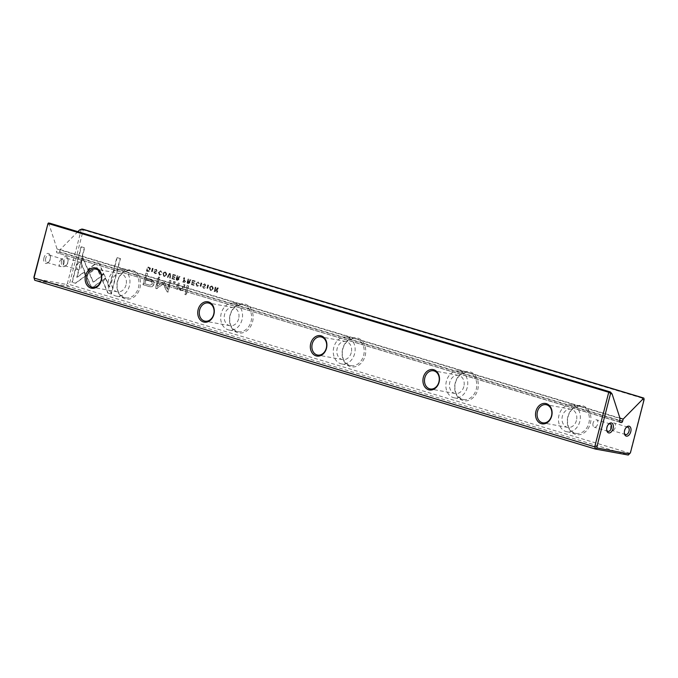 <?xml version="1.0" encoding="UTF-8"?>
<svg xmlns="http://www.w3.org/2000/svg" width="678" height="678" viewBox="0 0 678 678"><rect width="100%" height="100%" fill="white"/><g stroke="black" fill="none" stroke-linecap="round" stroke-linejoin="round"><path stroke-width="0.51" stroke-dasharray="3.39 2.54" d="M184.391 282.455L183.077 282.056L184.187 277.726L184.687 277.878L184.204 279.785L185.933 281.633L184.06 282.395L185.603 281.573L183.874 279.717L184.357 277.819L183.857 277.666L182.746 281.997L184.391 282.455M192.705 280.294L195.095 281.014L194.967 281.531L193.077 280.963L192.705 282.438L194.467 282.972L194.34 283.48L192.569 282.946L192.23 284.268L194.078 284.819L193.942 285.328L191.594 284.624L192.374 280.234L191.594 284.624M187.408 285.531L188.637 285.904L186.331 294.862L185.111 294.498L187.077 285.472L185.111 294.498M148.575 286.336L143.278 284.743L146.253 273.141L147.558 273.539L146.245 278.641L150.296 279.861C153.482 280.607 154.737 282.192 154.05 284.607L152.05 286.811L148.245 286.277L150.058 286.752L151.711 286.752L153.72 284.54C154.406 282.133 153.152 280.548 149.957 279.802L145.914 278.582L147.228 273.471L145.923 273.081L142.948 284.684L148.245 286.277M203.739 284.98L203.214 284.76L204.968 283.913L206.061 285.658L203.281 286.938L203.612 287.836L202.951 286.879L205.731 285.599L204.315 283.768L204.968 283.913L202.883 284.701L204.493 284.353L205.222 285.387L202.417 286.675L204.103 288.447L202.756 286.735L205.553 285.446L204.824 284.413L203.408 284.921M205.4 287.701L203.536 288.328L205.07 287.642M215.477 287.15L215.943 287.294L215.002 290.964L217.824 287.853L218.443 288.04L217.333 292.371L216.875 292.235L217.782 288.709L215.087 291.693L214.367 291.481L215.146 287.091L214.367 291.481M105.751 277.997L91.886 288.125L81.411 263.666L82.928 257.759L93.403 282.201L104.141 274.37L105.751 277.997L104.141 274.37M103.802 274.31L93.072 282.141L82.597 257.691L81.08 263.606L91.547 288.057L105.421 277.938M155.076 270.336L154.55 270.107L156.304 269.259L157.398 271.005L154.609 272.285L155.431 273.285L154.94 273.192L154.279 272.225L157.067 270.946L155.652 269.115L156.304 269.259L154.211 270.047L155.83 269.7L156.55 270.734L153.753 272.022L155.101 273.734L154.084 272.09L156.881 270.793L155.974 269.717L154.737 270.268M156.737 273.048L155.203 273.734L156.423 272.92L154.94 273.192L156.406 272.988M164.339 276.488C162.44 274.31 162.822 272.819 165.483 272.022C167.381 274.192 167 275.683 164.339 276.488L164.008 276.429C166.669 275.624 167.051 274.132 165.152 271.963L165.152 271.963C162.491 272.759 162.11 274.251 164.008 276.429L164.339 276.488M630.032 453.277L69.292 284.463L83.301 229.901L644.041 398.715L630.032 453.277M567.85 416.707A14.772 11.729 -79.7 0 0 581.563 434.157A14.772 11.729 -79.7 0 0 587.911 409.419A14.772 11.729 -79.7 0 0 567.85 416.707M455.252 382.807A14.772 11.729 -79.7 0 0 468.964 400.266A14.772 11.729 -79.7 0 0 475.32 375.527A14.772 11.729 -79.7 0 0 455.252 382.807M342.653 348.907A14.772 11.729 -79.7 0 0 356.365 366.366A14.772 11.729 -79.7 0 0 362.722 341.627A14.772 11.729 -79.7 0 0 342.653 348.907M230.054 315.016A14.772 11.729 -79.7 0 0 243.766 332.466A14.772 11.729 -79.7 0 0 250.123 307.727A14.772 11.729 -79.7 0 0 230.054 315.016M117.455 281.116A14.772 11.729 -79.7 0 0 131.168 298.566A14.772 11.729 -79.7 0 0 137.524 273.827A14.772 11.729 -79.7 0 0 117.455 281.116M210.909 290.506C209.01 288.328 209.392 286.845 212.053 286.04C213.951 288.209 213.57 289.701 210.909 290.506L210.578 290.447C213.239 289.642 213.621 288.15 211.722 285.98L211.722 285.98C209.061 286.777 208.68 288.269 210.578 290.447L210.909 290.506M72.275 282.285L81.385 246.809L84.682 247.801L77.08 277.395L84.148 272.242L85.716 275.895L75.597 283.285L71.944 282.226L75.597 283.285M98.31 262.911L99.658 264.174L103.7 273.598L100.607 275.853L97.098 267.666L90.216 272.658L88.648 268.996L96.573 263.242L98.31 262.911L96.242 263.183L88.318 268.937L89.886 272.598L96.768 267.607L100.276 275.793L103.37 273.539L99.327 264.115L97.979 262.852M108.065 293.057L102.912 281.073L106.005 278.819L109.582 287.141L117.167 257.581L120.464 258.572L111.353 294.049L107.734 292.998L111.353 294.049M199.374 283.557L198.179 282.404L198.476 283.328L199.044 283.497L198.095 281.853L199.044 283.497M196.162 283.641L198.307 281.904L195.832 283.582L197.103 286.379L195.832 283.582M198.84 285.582L196.883 286.328L198.51 285.523L196.951 285.853L196.374 283.76L197.849 282.345L196.705 283.819L197.4 285.947L196.951 285.853L198.51 285.523M177.017 286.964L178.102 282.726L179.348 283.107L178.467 286.557L180.746 289.489L180.026 289.328L178.136 286.497L179.017 283.048L177.772 282.667L176.687 286.904M176.06 288.887L177.289 289.26L177.644 288.192L180.111 290.252C182.018 290.828 183.196 290.218 183.653 288.421L184.602 284.726L183.382 284.362L182.475 287.87L180.026 289.328L182.806 287.93L183.713 284.421L184.933 284.785L183.984 288.481C183.526 290.277 182.348 290.887 180.441 290.311L177.975 288.26L177.619 289.32L176.39 288.947M181.034 290.455L180.111 290.252L181.034 290.455M173.839 281.446L175.271 281.879L174.924 283.235L173.492 282.802L173.509 281.387L173.492 282.802M177.602 280.412L176.263 280.006L177.373 275.683L177.882 275.836L177.382 277.785L178.017 277.98L178.89 277.768L179.509 276.319L180.051 276.488L178.712 278.429L179.145 279.658L177.272 280.353L178.814 279.599L178.382 278.37L179.721 276.421L179.178 276.26L178.56 277.709L177.051 277.726L177.551 275.768L177.043 275.615L175.933 279.946L177.602 280.412M178.017 277.98L178.89 277.768L178.017 277.98M153.143 268.386L152.033 272.717L151.533 272.564L152.643 268.234L153.143 268.386L152.643 268.234M173.229 274.429L175.619 275.149L175.483 275.666L173.602 275.099L173.221 276.573L174.983 277.107L174.856 277.616L173.093 277.082L172.754 278.404L174.593 278.955L174.466 279.463L172.119 278.76L172.898 274.37L172.119 278.76M208.595 285.074L207.485 289.404L206.976 289.252L208.087 284.93L208.595 285.074L208.087 284.93M170.322 273.556L170.627 278.311L170.076 278.149L169.89 274.149L167.907 277.488L167.339 277.319L169.771 273.387L170.322 273.556L169.771 273.387M164.517 282.175L167.661 289.413L169.975 280.387L171.017 280.7L168.093 292.108L167.051 291.794L163.618 283.624L156.779 288.709L155.728 288.387L158.66 276.98L159.703 277.294L157.381 286.336L163.542 281.887L164.517 282.175L163.212 281.828L157.05 286.277L159.372 277.234L158.33 276.921L155.398 288.328L156.448 288.642L163.288 283.565L166.72 291.735L167.763 292.049L170.687 280.641L169.644 280.328L167.33 289.353L164.186 282.116M201.815 283.04L200.705 287.362L200.196 287.209L201.307 282.887L201.815 283.04L201.307 282.887M147.846 271.454L146.779 271.132L147.897 266.801L150.355 268.098L150.414 269.827L149.279 271.48L147.516 271.395L148.948 271.42L150.084 269.768L150.024 268.039L147.558 266.742L146.448 271.073L147.846 271.454M188.552 283.709L187.213 283.302L188.331 278.98L188.831 279.133L188.331 281.082L188.967 281.277L189.848 281.065L190.459 279.616L191.001 279.785L189.662 281.726L190.094 282.955L188.221 283.65L189.764 282.896L189.332 281.667L190.671 279.726L190.128 279.556L189.518 281.006L188.637 281.217L188.001 281.023L188.501 279.065L188.001 278.921L186.882 283.243L188.552 283.709M188.967 281.277L189.848 281.065L188.967 281.277M161.94 272.285L160.745 271.132L161.042 272.056L161.601 272.225L160.33 270.522L161.601 272.225M158.728 272.37L160.872 270.632L158.398 272.31L159.44 275.056L160 275.166L158.398 272.31M161.406 274.31L159.44 275.056L161.076 274.251L159.508 274.582L158.932 272.488L160.745 271.132L159.262 272.556L159.966 274.675L159.508 274.582L161.076 274.251M79.521 229.978L81.072 230.257L67.427 283.37L66.41 284.404L34.324 278.548L34.714 280.243L67.537 286.235L628.277 455.048M61.605 261.098A5.17 3.127 106.8 0 0 62.334 266.073A5.17 3.127 106.8 0 0 65.995 265.564A5.17 3.127 106.8 0 0 67.936 259.123A5.17 3.127 106.8 0 0 64.935 256.733A5.17 3.127 106.8 0 0 61.605 261.098M43.951 257.877A5.17 3.127 106.8 0 0 44.689 262.852A5.17 3.127 106.8 0 0 48.35 262.344A5.17 3.127 106.8 0 0 50.291 255.903A5.17 3.127 106.8 0 0 47.291 253.513A5.17 3.127 106.8 0 0 43.951 257.877M34.324 278.548L33.9 277.251M47.536 224.138L49.087 224.418L57.079 249.046L56.528 251.199A1.475 0.89 106.8 0 0 56.977 252.775A1.475 0.89 106.8 0 0 57.037 252.784L619.912 422.241M619.641 422.004L57.037 252.784M58.367 253.03A1.475 0.89 106.8 0 0 59.613 251.758L619.607 420.343M77.868 231.647L60.164 249.606L59.613 251.758M60.164 249.606L619.938 418.131M57.079 249.046L620.073 418.529M49.087 224.418L49.697 223.172M66.41 284.404L67.537 286.235L69.292 284.463L67.427 283.37M81.818 229.961L83.301 229.901L83.089 229.266L81.072 230.257M48.502 222.952L47.731 223.74M576.444 420.445A9.229 7.331 100.3 0 1 567.749 427.403A9.229 7.331 100.3 0 1 562.189 417.004A9.229 7.331 100.3 0 1 571.062 409.241A9.229 7.331 100.3 0 1 576.444 420.445M579.817 421.462A13.662 10.848 100.3 0 1 566.952 431.759A13.662 10.848 100.3 0 1 558.986 415.19A13.662 10.848 100.3 0 1 571.859 404.885A13.662 10.848 100.3 0 1 579.817 421.462M568.028 416.843A13.662 10.848 100.3 0 1 580.902 406.537A13.662 10.848 100.3 0 1 589.123 421.928A13.662 10.848 100.3 0 1 575.995 433.411A13.662 10.848 100.3 0 1 568.028 416.843M463.845 386.545A9.229 7.331 100.3 0 1 455.15 393.503A9.229 7.331 100.3 0 1 449.59 383.112A9.229 7.331 100.3 0 1 458.464 375.349A9.229 7.331 100.3 0 1 463.845 386.545M467.218 387.562A13.662 10.848 100.3 0 1 454.353 397.867A13.662 10.848 100.3 0 1 446.387 381.29A13.662 10.848 100.3 0 1 459.26 370.985A13.662 10.848 100.3 0 1 467.218 387.562M455.43 382.943A13.662 10.848 100.3 0 1 468.303 372.637A13.662 10.848 100.3 0 1 476.524 388.028A13.662 10.848 100.3 0 1 463.396 399.512A13.662 10.848 100.3 0 1 455.43 382.943M351.246 352.645A9.229 7.331 100.3 0 1 342.551 359.611A9.229 7.331 100.3 0 1 336.991 349.212A9.229 7.331 100.3 0 1 345.865 341.449A9.229 7.331 100.3 0 1 351.246 352.645M354.619 353.662A13.662 10.848 100.3 0 1 341.754 363.967A13.662 10.848 100.3 0 1 333.788 347.39A13.662 10.848 100.3 0 1 346.661 337.093A13.662 10.848 100.3 0 1 354.619 353.662M342.831 349.043A13.662 10.848 100.3 0 1 355.704 338.737A13.662 10.848 100.3 0 1 363.925 354.128A13.662 10.848 100.3 0 1 350.797 365.62A13.662 10.848 100.3 0 1 342.831 349.043M238.648 318.753A9.229 7.331 100.3 0 1 229.952 325.711A9.229 7.331 100.3 0 1 224.393 315.312A9.229 7.331 100.3 0 1 233.266 307.549A9.229 7.331 100.3 0 1 238.648 318.753M242.021 319.77A13.662 10.848 100.3 0 1 229.156 330.067A13.662 10.848 100.3 0 1 221.189 313.499A13.662 10.848 100.3 0 1 234.063 303.193A13.662 10.848 100.3 0 1 242.021 319.77M230.24 315.143A13.662 10.848 100.3 0 1 243.105 304.846A13.662 10.848 100.3 0 1 251.326 320.228A13.662 10.848 100.3 0 1 238.198 331.72A13.662 10.848 100.3 0 1 230.24 315.143M126.049 284.853A9.229 7.331 100.3 0 1 117.353 291.811A9.229 7.331 100.3 0 1 111.794 281.412A9.229 7.331 100.3 0 1 120.667 273.649A9.229 7.331 100.3 0 1 126.049 284.853M129.422 285.87A13.662 10.848 100.3 0 1 116.557 296.167A13.662 10.848 100.3 0 1 108.59 279.599A13.662 10.848 100.3 0 1 121.464 269.293A13.662 10.848 100.3 0 1 129.422 285.87M117.641 281.251A13.662 10.848 100.3 0 1 130.507 270.946A13.662 10.848 100.3 0 1 138.727 286.336A13.662 10.848 100.3 0 1 125.599 297.82A13.662 10.848 100.3 0 1 117.641 281.251M593.081 423.097A3.873 2.348 106.8 0 0 594.284 427.233A3.873 2.348 106.8 0 0 597.716 423.945A3.873 2.348 106.8 0 0 596.513 419.809A3.873 2.348 106.8 0 0 593.081 423.097M608.386 424.411A3.873 2.348 106.8 0 0 608.073 424.708A3.873 2.348 106.8 0 0 606.615 429.53A3.873 2.348 106.8 0 0 606.717 429.945M610.734 426.318A3.873 2.348 106.8 0 0 611.929 430.454A3.873 2.348 106.8 0 0 615.361 427.165A3.873 2.348 106.8 0 0 614.166 423.03A3.873 2.348 106.8 0 0 610.734 426.318M626.031 427.64A3.873 2.348 106.8 0 0 625.718 427.928A3.873 2.348 106.8 0 0 624.269 432.75A3.873 2.348 106.8 0 0 624.37 433.166M63.995 263.267A3.873 2.348 106.8 0 0 62.8 259.132A3.873 2.348 106.8 0 0 59.367 262.42A3.873 2.348 106.8 0 0 60.562 266.556A3.873 2.348 106.8 0 0 63.995 263.267M45.714 258.31A3.873 2.348 106.8 0 0 46.909 262.445A3.873 2.348 106.8 0 0 49.011 261.666A3.873 2.348 106.8 0 0 50.46 256.835A3.873 2.348 106.8 0 0 49.147 255.021A3.873 2.348 106.8 0 0 45.714 258.31M81.648 266.488A3.873 2.348 106.8 0 0 80.445 262.352A3.873 2.348 106.8 0 0 77.012 265.64A3.873 2.348 106.8 0 0 78.216 269.776A3.873 2.348 106.8 0 0 81.648 266.488M63.359 261.53A3.873 2.348 106.8 0 0 64.563 265.666A3.873 2.348 106.8 0 0 66.656 264.886A3.873 2.348 106.8 0 0 68.114 260.055A3.873 2.348 106.8 0 0 66.791 258.242A3.873 2.348 106.8 0 0 63.359 261.53M210.697 289.972L211.028 290.031C209.756 288.404 210.061 287.243 211.926 286.54C213.189 288.175 212.892 289.337 211.028 290.031L210.697 289.972C212.561 289.277 212.858 288.116 211.595 286.48L211.595 286.48C209.731 287.184 209.426 288.345 210.697 289.972M75.266 283.226L85.386 275.836L83.818 272.183L76.75 277.336L84.343 247.741L81.046 246.75L71.944 282.226M111.023 293.989L120.133 258.513L116.836 257.521L109.251 287.082L105.675 278.76L102.581 281.014L107.734 292.998M173.161 282.743L174.593 283.175L174.941 281.819L173.509 281.387M164.118 275.954L164.449 276.014C163.186 274.387 163.483 273.226 165.347 272.522C166.619 274.149 166.313 275.319 164.449 276.014L164.118 275.954C165.983 275.26 166.288 274.09 165.017 272.454L165.017 272.454C163.152 273.158 162.856 274.327 164.118 275.954M214.036 291.421L214.757 291.633L217.452 288.642L216.545 292.176L217.002 292.311L218.113 287.981L217.494 287.794L214.672 290.904L215.612 287.235L215.146 287.091M178.289 279.378L176.916 278.251L176.577 279.556L178.619 279.438L176.907 279.616L177.246 278.311L178.619 279.438L177.322 279.777L178.289 279.378M152.313 268.174L151.202 272.497L151.703 272.649L152.813 268.327M171.788 278.7L174.136 279.404L174.263 278.895L172.424 278.336L172.754 277.022L174.526 277.556L174.653 277.039L172.89 276.514L173.271 275.039L175.153 275.607L175.288 275.09L172.898 274.37M207.756 284.862L206.646 289.192L207.154 289.345L208.265 285.014M169.441 273.327L167.008 277.26L167.576 277.429L169.559 274.09L169.746 278.082L170.297 278.251L169.992 273.497M200.976 282.828L199.866 287.15L200.374 287.303L201.485 282.98M152.067 283.921C152.474 282.429 151.601 281.48 149.457 281.09L145.575 279.921L144.6 283.726L149.897 285.26L152.397 283.98L150.228 285.319L144.931 283.785L145.906 279.98L149.787 281.15C151.931 281.539 152.804 282.489 152.397 283.98M184.78 294.43L186.001 294.803L188.306 285.845L187.077 285.472M191.264 284.565L193.611 285.269L193.747 284.76L191.899 284.201L192.238 282.887L194.01 283.421L194.137 282.912L192.374 282.379L192.747 280.904L194.637 281.472L194.764 280.955L192.374 280.234M149.55 269.607L148.745 267.657L147.931 267.412L147.075 270.751L148.304 271.064L147.406 270.81L148.262 267.471L149.075 267.717L149.88 269.666L147.796 270.963L149.88 269.666M185.069 281.404L183.738 280.26L183.374 281.65L184.645 281.98L183.704 281.709L184.069 280.319L185.399 281.463L184.102 281.87L185.399 281.463M189.238 282.675L187.865 281.548L187.535 282.853L189.569 282.734L187.865 282.912L188.196 281.616L189.569 282.734L188.272 283.073L189.238 282.675M619.514 420.691L56.528 251.199M619.972 422.258L56.977 252.775M571.062 409.241L546.129 404.698M567.749 427.403L542.815 422.852M580.902 406.537L571.859 404.885M575.995 433.411L566.952 431.759M458.464 375.349L433.53 370.798M455.15 393.503L430.216 388.96M468.303 372.637L459.26 370.985M463.396 399.512L454.353 397.867M345.865 341.449L320.931 336.898M342.551 359.611L317.618 355.06M355.704 338.737L346.661 337.093M350.797 365.62L341.754 363.967M233.266 307.549L208.341 302.998M229.952 325.711L205.019 321.16M243.105 304.846L234.063 303.193M238.198 331.72L229.156 330.067M120.667 273.649L95.742 269.098M117.353 291.811L92.42 287.26M130.507 270.946L121.464 269.293M125.599 297.82L116.557 296.167M610.166 423.92L596.513 419.809M607.937 431.344L594.284 427.233M606.615 429.53L606.793 430.462M608.073 424.708L608.734 424.021M627.82 427.14L614.166 423.03M625.582 434.564L611.929 430.454M624.269 432.75L624.438 433.683M625.718 427.928L626.379 427.25M46.909 262.445L60.562 266.556M49.147 255.021L62.8 259.132M50.46 256.835L50.291 255.903M49.011 261.666L48.35 262.344M64.563 265.666L78.216 269.776M66.791 258.242L80.445 262.352M68.114 260.055L67.936 259.123M66.656 264.886L65.995 265.564"/><path stroke-width="1.02" d="M48.502 222.952L610.437 391.986L49.697 223.172L48.002 223.46L33.993 278.022L594.733 446.836L608.742 392.274L48.002 223.46L33.9 277.251L34.714 280.243L595.454 449.056L594.733 446.836L596.894 446.743L597.31 448.031L629.404 453.896L630.421 452.862L644.058 399.749L642.507 399.461L623.158 419.097L622.607 421.25A1.475 0.89 -73.2 0 1 621.353 422.521L620.031 422.275A1.475 0.89 -73.2 0 1 619.972 422.258A1.475 0.89 -73.2 0 1 619.514 420.691L620.073 418.529L612.081 393.91L610.531 393.63L596.894 446.743M630.421 452.862L628.277 455.048L595.454 449.056L597.31 448.031M630.769 431.716A5.17 3.127 -73.2 0 1 627.438 436.073A5.17 3.127 -73.2 0 1 624.438 433.683A5.17 3.127 -73.2 0 1 626.379 427.25A5.17 3.127 -73.2 0 1 630.04 426.733A5.17 3.127 -73.2 0 1 630.769 431.716M613.124 428.488A5.17 3.127 -73.2 0 1 609.793 432.852A5.17 3.127 -73.2 0 1 606.793 430.462A5.17 3.127 -73.2 0 1 608.734 424.021A5.17 3.127 -73.2 0 1 612.395 423.513A5.17 3.127 -73.2 0 1 613.124 428.488M642.507 399.461L642.634 397.859L643.829 398.079L83.089 229.266L81.894 229.045L79.521 229.978L77.868 231.647M642.634 397.859L81.894 229.045M101.302 280.438A10.339 8.212 100.3 0 1 87.259 285.531A10.339 8.212 100.3 0 1 91.7 268.217A10.339 8.212 100.3 0 1 101.302 280.438M213.901 314.329A10.339 8.212 100.3 0 1 199.857 319.431A10.339 8.212 100.3 0 1 204.298 302.117A10.339 8.212 100.3 0 1 213.901 314.329M326.499 348.229A10.339 8.212 100.3 0 1 312.448 353.331A10.339 8.212 100.3 0 1 316.897 336.008A10.339 8.212 100.3 0 1 326.499 348.229M439.098 382.129A10.339 8.212 100.3 0 1 425.047 387.231A10.339 8.212 100.3 0 1 429.496 369.908A10.339 8.212 100.3 0 1 439.098 382.129M551.697 416.029A10.339 8.212 100.3 0 1 537.646 421.123A10.339 8.212 100.3 0 1 542.095 403.808A10.339 8.212 100.3 0 1 551.697 416.029M619.938 418.131L623.158 419.097M610.437 391.986L612.081 393.91M610.005 393.011L608.742 392.274L609.242 391.765L610.531 393.63M643.829 398.079L644.1 399.24L643.829 398.079M628.277 455.048L629.404 453.896M644.058 399.749L644.1 399.24M551.511 415.894A9.229 7.331 -79.7 0 0 546.129 404.698A9.229 7.331 -79.7 0 0 537.264 412.461A9.229 7.331 -79.7 0 0 542.815 422.852A9.229 7.331 -79.7 0 0 551.511 415.894M438.912 381.994A9.229 7.331 -79.7 0 0 433.53 370.798A9.229 7.331 -79.7 0 0 424.665 378.561A9.229 7.331 -79.7 0 0 430.216 388.96A9.229 7.331 -79.7 0 0 438.912 381.994M326.313 348.094A9.229 7.331 -79.7 0 0 320.931 336.898A9.229 7.331 -79.7 0 0 312.066 344.661A9.229 7.331 -79.7 0 0 317.618 355.06A9.229 7.331 -79.7 0 0 326.313 348.094M213.714 314.202A9.229 7.331 -79.7 0 0 208.341 302.998A9.229 7.331 -79.7 0 0 199.468 310.761A9.229 7.331 -79.7 0 0 205.019 321.16A9.229 7.331 -79.7 0 0 213.714 314.202M101.115 280.302A9.229 7.331 -79.7 0 0 95.742 269.098A9.229 7.331 -79.7 0 0 86.869 276.87A9.229 7.331 -79.7 0 0 92.42 287.26A9.229 7.331 -79.7 0 0 101.115 280.302M606.717 429.945A3.873 2.348 106.8 0 0 607.937 431.344A3.873 2.348 106.8 0 0 611.37 428.055A3.873 2.348 106.8 0 0 610.166 423.92A3.873 2.348 106.8 0 0 608.386 424.411M624.37 433.166A3.873 2.348 106.8 0 0 625.582 434.564A3.873 2.348 106.8 0 0 629.015 431.276A3.873 2.348 106.8 0 0 627.82 427.14A3.873 2.348 106.8 0 0 626.031 427.64M619.607 420.343L622.607 421.25M621.353 422.521L619.641 422.004"/></g></svg>
